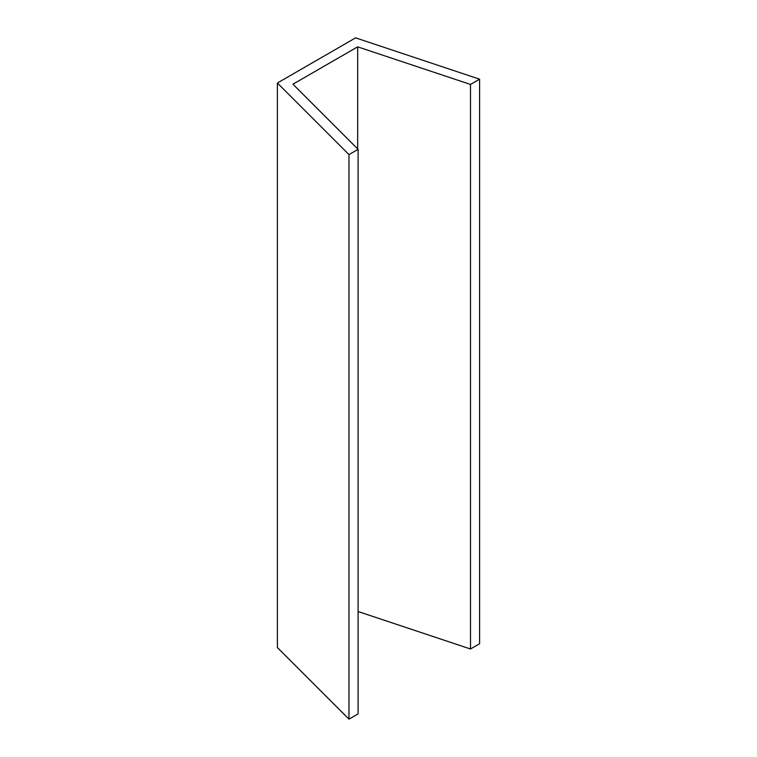 <?xml version="1.0" encoding="UTF-8"?>
<svg xmlns="http://www.w3.org/2000/svg" width="757" height="757" viewBox="0 0 757 757"><rect width="100%" height="100%" fill="white"/><g stroke="black" fill="none" stroke-linecap="round" stroke-linejoin="round"><path stroke-width="1.14" d="M355.62 37.85L277.393 83.015L277.393 647.566L277.393 83.015L348.977 154.598L348.977 719.15L277.393 647.566L348.977 719.15L348.977 154.598L358.089 149.337L358.089 713.889L348.977 719.15L358.089 713.889L358.089 149.337L292.95 84.197L357.673 46.83L357.673 148.921L357.673 46.83L470.494 84.434L470.494 648.995L358.089 611.524L470.494 648.995L470.494 84.434L479.607 79.182L479.607 643.734L470.494 648.995L479.607 643.734L479.607 79.182L355.62 37.85L479.607 79.182L470.494 84.434L357.673 46.83L292.95 84.197L358.089 149.337L348.977 154.598L277.393 83.015L355.62 37.85"/></g></svg>
